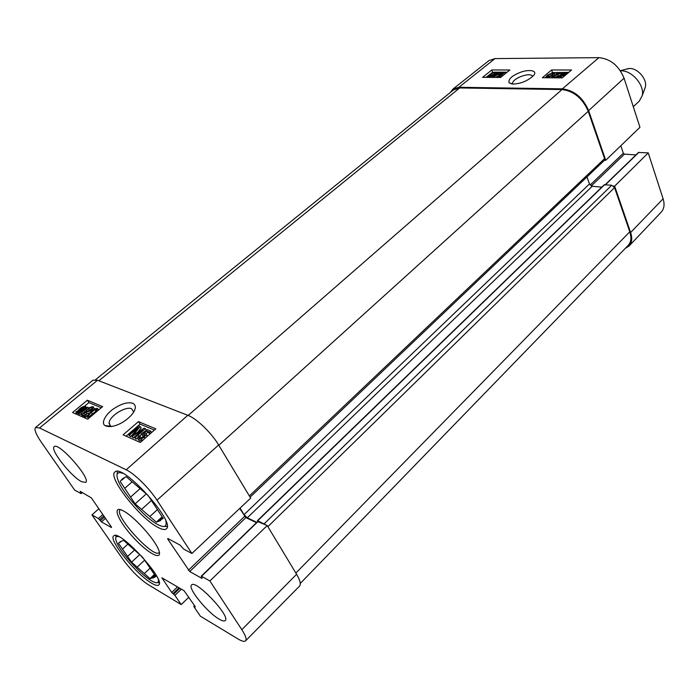 <?xml version="1.0" encoding="UTF-8"?>
<svg xmlns="http://www.w3.org/2000/svg" width="699" height="699" viewBox="0 0 699 699"><rect width="100%" height="100%" fill="white"/><g stroke="black" fill="none" stroke-linecap="round" stroke-linejoin="round"><path stroke-width="1.05" d="M245.55 640.869L299.487 586.173C301.12 584.303 300.159 580.336 296.603 574.281L267.219 525.561L209.892 580.965L241.819 629.694C245.62 635.601 246.861 639.323 245.55 640.869C244.379 641.892 241.871 641.263 238.027 638.965L200.316 616.151L194.007 606.793L193.824 606.278L195.248 606.933L195.065 606.417L184.108 590.751L161.862 577.785L171.709 592.464L174.916 595.365L181.198 604.583L147.83 584.399C139.223 578.597 130.853 570.166 122.727 559.104L91.936 514.901L98.847 508.758M126.196 469.789C134.339 473.52 149.289 488.251 156.978 500.187L191.893 553.486L250.679 498.125L218.638 445.001C211.456 432.812 196.471 418.413 187.795 415.285L97.502 380.247L93.002 380.169L35.518 427.491L39.555 427.989L126.196 469.789L187.795 415.285M82.491 492.559L81.067 493.573L74.671 490.113L41.39 442.327C35.946 434.359 33.998 429.413 35.518 427.491M188.87 597.217L181.198 604.583M81.267 493.608L80.245 491.345L91.342 497.88L111.447 527.011L111.447 527.527L101.451 521.917L98.384 518.509L91.936 514.901M209.892 580.965L201.539 576.282L202.046 578.457L189.726 571.537L167.725 539.051L167.812 538.492L180.062 545.089L183.575 548.986L191.893 553.486M257.905 521.646L267.219 525.561M239.713 508.453L245.856 517.636L256.489 522.651M81.687 481.716C71.228 476.735 49.62 449.291 54.242 446.713C58.498 441.515 91.595 479.095 85.68 482.38L81.687 481.716M219.102 619.104C207.254 612.455 187.315 587.824 191.561 584.976C195.624 579.069 231.081 616.535 225.2 620.563C224.248 621.42 222.212 620.939 219.102 619.104M151.674 583.219C136.349 574.587 108.004 539.445 113.692 535.923C118.9 528.558 166.423 580.327 158.699 584.976C157.59 585.928 155.239 585.343 151.674 583.219M158.271 527.553C140.228 518.728 107.314 476.867 114.907 472.035C122.185 462.668 176.428 522.686 166.283 528.863C164.877 530.06 162.203 529.632 158.271 527.553M123.277 510.873L123.181 510.82C111.368 504.46 117.764 520.537 133.133 537.216C148.319 554.054 163.741 561.891 158.498 549.545C154.4 538.772 133.692 516.028 123.277 510.873M159.372 552.219L159.084 552.594C153.745 559.095 113.238 514.674 120.202 509.955L120.604 509.702M123.111 434.857L138.454 421.593L155.816 428.845L140.298 442.45L123.111 434.857M72.547 412.506L87.349 400.212L102.639 406.608L87.672 419.19L72.547 412.506M132.705 403.253C127.716 401.899 121.477 403.673 113.981 408.566C106.903 412.891 100.237 422.878 105.103 425.656C113.684 429.509 128.494 420.204 133.57 412.253C136.174 407.928 135.886 404.922 132.705 403.253M111.324 426.582L110.355 426.11L109.105 422.598C109.935 415.73 125.899 405.936 131.595 408.74L133.631 411.825M101.276 407.762L88.93 402.572L84.422 406.329M87.349 400.212L88.93 402.572M76.479 412.926L75.448 413.791M154.4 430.095L140.071 424.075L126.108 436.176M139.931 436.071L138.9 437.757L139.311 438.36L143.321 436.788L144.676 434.795L144.177 434.096L141.897 434.428L141.259 433.948L147.209 429.632L150.678 431.1L149.481 432.157L146.685 430.968L143.557 433.214L145.514 433.223L146.205 434.219L144.352 437.076L141.355 438.972L138.28 439.269L137.485 438.186L138.926 435.774L139.931 436.071L140.918 437.574L140.202 438.439M144.457 435.486L142.884 435.931L141.259 433.948M150.364 433.625L147.664 432.471L146.047 433.633M146.545 434.752L146.965 436.613M142.745 440.309L139.267 440.781L138.166 439.217M140.167 426.477L133.352 434.935L144.143 428.164L145.375 428.688L135.099 437.644L134.217 437.259L142.823 429.763L132.216 436.386L131.403 436.027L138.157 427.587L129.429 435.162L128.564 434.778L138.804 425.901L140.167 426.477L141.137 427.971L137.79 432.139M145.375 428.688L146.353 430.182L145.916 430.567M141.548 434.385L139.695 436.001M137.52 437.897L136.087 439.147L134.217 437.259M134.278 437.207L133.203 437.88L131.403 436.027M132.006 435.267L130.416 436.657L128.564 434.778M138.454 421.593L140.071 424.075M96.357 410.916L89.752 416.088M88.485 418.509L87.427 417.041M86.929 416.185L85.82 417.12L81.809 415.355L80.848 413.93L91.324 409.282L92.268 407.875L91.884 407.36L88.712 408.513L88.074 408.076L92.906 406.53L93.579 407.403L92.067 409.64C91.272 410.496 89.297 411.388 86.134 412.323L83.05 413.406L86.029 414.708L84.85 415.695L80.848 413.93M91.875 408.74L89.673 409.937L88.074 408.076M93.989 408.015L94.479 409.16M89.306 413.03L85.191 414.341M88.633 408.906L87.06 409.658L85.226 411.798M81.058 414.245L78.996 414.271L77.615 412.576M78.017 413.161L76.925 413.59L76.086 411.685L77.624 411.082L79.703 408.723C82.246 406.731 84.247 405.97 85.697 406.46L86.292 407.727L87.759 407.15L87.637 407.639L86.099 408.242L84.02 410.584C81.434 412.585 79.433 413.345 78.035 412.856L77.44 411.597L75.964 412.165M91.56 415.922L87.48 417.058L86.929 416.289L90.573 411.929C93.946 409.098 96.305 407.971 97.642 408.539L98.201 409.308L97.144 411.23M91.342 412.261L95.09 409.623L96.628 409.378L96.916 409.797L93.797 413.319C90.739 415.809 88.974 416.77 88.493 416.22L88.214 415.8L91.342 412.261L92.312 413.694M85.82 417.12L84.85 415.695M86.947 416.062L86.029 414.708M89.673 409.937L88.712 408.513M84.972 408.679L83.373 410.339L78.856 412.139L78.463 411.755L78.471 411.195L84.972 408.679M85.234 408.129L78.725 410.663L80.324 408.976L84.867 407.159L85.234 408.129M88.275 407.919L87.759 407.15M87.06 409.658L86.099 408.242M88.598 409.064L87.637 407.639M79.179 412.235L78.471 411.195M130.416 436.657L129.429 435.162M133.203 437.88L132.216 436.386M136.087 439.147L135.099 437.644M147.664 432.471L146.685 430.968M150.407 433.59L149.481 432.157M151.613 432.532L150.678 431.1M142.884 435.931L141.897 434.428M159.223 582.852L157.625 582.599M115.955 537.19L115.833 535.574M158.341 579.672C158.909 582.94 157.205 583.63 153.238 581.743C142.893 577.042 120.254 552.376 116.445 541.646C114.898 537.531 115.719 535.888 118.909 536.718M142.814 557.496L155.807 576.483L153.658 577.767L149.97 578.615L131.543 562.162L118.454 543.263L120.429 541.55L123.662 540.414L142.273 556.893M120.018 542.407L121.311 541.236M154.828 575.05L151.727 577.977M153.998 577.138L155.37 575.845M127.585 556.439L134.627 549.964M127.873 544.145L122.482 549.073M144.641 560.17L137.135 567.151M144.317 573.564L150.206 568.042M131.543 562.162L139.704 554.622M149.97 578.615L154.409 574.438M167.14 526.583L164.527 526.391M117.205 474.036L117.283 471.423M165.881 521.131C167.096 526.775 164.457 527.963 157.983 524.687C145.575 518.457 123.155 493.66 118.218 480.702C115.623 473.939 117.083 471.458 122.605 473.249M130.591 497.068L120.132 481.419L122.587 478.632L126.17 476.709L148.048 495.39L163.199 518.405L161.067 519.567L160.517 520.58L156.331 522.162L135.134 503.857L130.591 497.068L140.176 488.549M121.941 480.003L124.046 478.16M162.474 517.295L158.393 521.035M161.067 519.567L162.876 517.915M132.146 481.803L124.745 488.33M151.421 500.51L141.556 509.405M149.813 516.535L157.528 509.527M135.134 503.857L146.283 493.878M156.331 522.162L162.159 516.823M512.743 84.055L512.507 83.146C513.083 80.761 516.037 78.48 521.358 76.322C527.841 74.173 531.624 74.234 532.708 76.497M494.254 73.578L494.656 72.976L494.036 72.644L491.021 73.841L490.418 74.601L491.152 74.968L493.791 74.575L489.938 77.108L486.382 77.091L487.107 76.506L489.955 76.523L491.991 75.195L490.252 75.501L489.221 74.933L492.026 72.74L494.647 72.146L495.809 72.705L495.25 73.526L494.254 73.578L494.743 74.889M494.403 73.972L491.895 74.88M494.106 75.405L493.791 74.575M489.789 76.523L489.352 75.265M495.521 74.26L495.25 73.526M498.806 77.231L497.356 77.222L500.554 72.958L493.162 77.196L491.886 77.187L498.029 72.242L498.946 72.242L493.809 76.383L501.917 72.25L498.789 76.488L504.023 72.25L504.949 72.259L498.885 77.458M498.413 75.798L495.565 77.432M499.313 73.238L498.946 72.242M502.406 73.561L501.917 72.25M505.438 73.57L504.949 72.259M560.624 75.527L561.437 74.54L565.351 72.984L566.312 73.316L560.624 75.527M560.642 75.807L566.347 73.587L565.543 74.575L561.585 76.147L560.642 75.807M558.842 77.851L558.291 76.436L559.637 75.911L560.598 74.557L565.858 72.547L568.567 72.53M558.789 77.851L558.291 76.436M568.147 72.879L567.142 73.736M565.133 75.431L558.431 76.663M560.598 77.86L559.716 76.165M560.196 77.563L559.445 77.851M552.227 77.807L551.694 77.257L552.297 76.409L560.056 73.22L556.098 73.212L556.832 72.591L562.179 72.6L553.293 76.436L552.918 76.96L553.722 77.362L557.505 76.374L554.115 77.816M562.45 73.386L562.179 72.6M561.769 73.745L561.524 73.054M559.803 75.413L557.059 76.34M555.923 76.75L554.823 77.205M557.898 77.842L557.505 76.374M556.535 74.478L556.098 73.212M551.668 75.169L549.038 76.951L546.88 76.907L548.479 75.16L552.638 73.019L553.267 73.43L551.668 75.169M552.446 74.496L548.173 77.24M546.146 77.764L545.709 77.266L547.474 75.151L553.267 72.495L554.438 73.08L552.682 75.177L547.78 77.781M554.84 74.181L554.578 75.177M568.785 72.338L552.009 72.644M509.859 69.987L500.624 77.467L482.581 77.353L491.79 69.979L509.859 69.987M507.116 72.207L495.137 72.18M494.097 72.18L491.755 72.853M491.79 69.979L492.603 72.172M489.23 74.889L487.212 76.506M571.546 70.005L562.258 77.869L542.328 77.738L551.607 69.996L571.546 70.005M551.607 69.996L552.402 72.303M513.249 84.072C521.402 83.618 528.278 80.647 533.879 75.16C538.029 69.891 527.291 69.28 519.61 72.661C511.607 75.911 508.112 79.319 509.125 82.875L513.249 84.072M598.912 57.65L494.997 58.602L489.038 60.542L452.9 89.123L458.902 87.279L562.38 88.852C574.211 90.354 582.957 97.607 588.628 110.617L605.736 160.281L639.952 127.288L624.067 78.201C618.833 65.671 610.454 58.821 598.912 57.65L562.38 88.852M605.247 184.685L638.502 152.461L648.244 152.898L614.648 186.152L630.62 232.514C632.473 238.254 631.975 242.736 629.126 245.961L625.264 248.39M614.648 186.152L613.434 186.048M604.513 160.193L605.736 160.281M450.357 92.469L452.9 89.123M620.817 145.742L623.325 153.247L624.417 154.156L635.994 154.89M629.126 245.961L661.324 211.998C664.19 208.765 664.784 204.37 663.106 198.804L648.244 152.898M250.093 497.164L604.32 160.429L604.565 158.656L588.243 111.307C582.573 98.306 573.827 91.062 562.013 89.559L459.68 87.943L453.572 89.865L95.545 379.697M601.813 187.131L592.254 186.275L589.475 183.924L586.985 176.908M300.264 583.438L628.2 245.366C631.127 242.142 631.66 237.625 629.782 231.806L614.561 187.638L611.721 185.252L604.259 184.763L257.468 520.606L266.092 525.028M240.045 508.138L244.038 514.665L247.28 517.819L256.83 522.328M257.748 521.437L257.468 520.606M644.495 89.402L645.378 86.982C647.318 79.302 637.776 68.118 629.589 68.493L626.077 69.201M633.294 106.702L639.288 101.128L642.232 95.641C644.819 85.392 631.957 70.319 621.027 70.817L620.441 70.826M296.603 574.281L241.819 629.694M218.638 445.001L156.978 500.187M97.502 380.247L39.555 427.989M81.914 492.245L81.032 493.005M102.849 514.551L98.384 518.509M103.793 515.923L99.546 519.68M104.527 516.98L100.28 520.738M105.47 518.343L101.451 521.917M258.228 521.332L201.539 576.282M245.856 517.636L189.726 571.537M244.563 516.378L188.407 570.218M177.511 586.88L171.709 592.464M179.031 587.772L172.915 593.669M179.835 588.243L173.71 594.15M181.364 589.143L174.916 595.365M194.654 605.815L194.112 606.356M88.45 418.491L87.48 417.058M96.043 411.047L95.09 409.623M87.104 413.747L86.134 412.323M92.556 410.365L92.067 409.64M92.268 407.928L91.884 407.36M78.996 414.271L78.035 412.856M84.911 411.894L84.02 410.584M86.283 410.759L85.322 409.343M85.278 407.77L84.867 407.159M80.901 409.815L80.324 408.976M134.872 433.974L134.54 433.467M139.267 440.781L138.28 439.269M142.351 440.484L141.355 438.972M145.104 438.238L144.352 437.076M144.676 434.865L144.177 434.096M494.35 73.482L494.036 72.644M491.441 74.959L491.021 73.841M490.506 76.165L490.252 75.501M499.436 74.435L499.182 73.753M561.638 75.134L561.437 74.54M565.561 73.605L565.351 72.984M561.498 77.869L561.061 76.602M558.265 75.938L557.785 74.54M553.617 77.353L553.293 76.436M548.968 76.54L548.479 75.16M552.961 73.963L552.638 73.019M554.919 74.426L554.438 73.037M552.953 75.946L552.682 75.177M458.902 87.279L494.997 58.602M590.148 185.052L623.325 153.247M591.284 185.969L624.417 154.156M605.517 184.711L638.938 152.321M630.62 232.514L663.106 198.804M588.628 110.617L624.067 78.201M188.171 415.433L562.013 89.559M98.847 380.772L459.68 87.943M218.804 445.272L588.243 111.307M249.351 495.932L604.565 158.656M244.038 514.665L589.475 183.924M247.28 517.819L592.254 186.275M257.809 520.641L604.687 184.641M264.292 523.682L611.721 185.252M267.883 526.662L614.561 187.638M295.869 573.066L629.782 231.806M257.887 521.305L201.216 576.221M194.514 605.605L193.824 606.278M109 423.437L111.08 426.617M110.346 426.11L105.103 425.656M98.201 409.308L98.646 409.972M93.579 407.403L94.531 408.828M146.205 434.219L147.183 435.73M138.9 437.757L139.293 438.352M512.507 83.146L512.848 84.055M495.809 72.705L496.185 73.727M554.438 73.08L554.919 74.47M512.114 84.002L509.125 82.875M628.567 68.546L620.363 70.704M645.378 86.982L642.232 95.641"/></g></svg>
